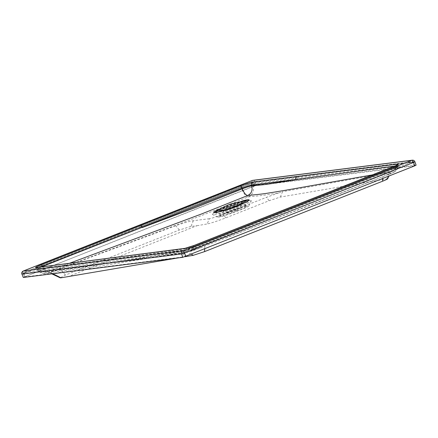 <?xml version="1.0" encoding="UTF-8"?>
<svg xmlns="http://www.w3.org/2000/svg" width="438" height="438" viewBox="0 0 438 438"><rect width="100%" height="100%" fill="white"/><g stroke="black" fill="none" stroke-linecap="round" stroke-linejoin="round"><path stroke-width="0.33" stroke-dasharray="2.19 1.64" d="M245.302 205.236L245.302 205.236A13.529 1.205 -19.5 0 0 245.34 205.083A13.529 1.205 -19.5 0 0 236.482 207.015A13.529 1.205 -19.5 0 0 222.449 212.381A13.529 1.205 -19.5 0 0 219.838 214.111A13.529 1.205 -19.5 0 0 219.958 214.209A13.529 1.205 -19.5 0 0 232.978 210.733A13.529 1.205 -19.5 0 0 245.302 205.236L247.903 201.086A17.389 1.544 160.5 0 1 232.074 208.149A17.389 1.544 160.5 0 1 215.326 212.622A17.389 1.544 160.5 0 1 218.524 210.267A17.389 1.544 160.5 0 1 237.429 203.101A17.389 1.544 160.5 0 1 247.903 201.086L248.105 200.828M372.941 174.784L392.125 171.362A7.517 2.825 -111.7 0 0 392.339 171.302L392.339 171.302A7.517 2.825 -111.7 0 0 393.329 167.732L193.536 246.419A7.517 2.831 69 0 1 192.457 249.26L192.457 249.26A7.517 2.831 69 0 1 192.249 249.315L392.125 171.362A7.517 6.942 -100.1 0 0 396.406 165.865A2.404 2.228 -96.8 0 1 396.565 165.34M41.265 266.945A7.32 0.652 -19.5 0 0 38.424 268.538A7.32 0.652 -19.5 0 0 39.009 268.576C82.059 263.227 131.17 256.591 186.342 248.669L189.9 249.742L192.249 249.315C136.464 259.181 88.082 266.605 47.112 271.593L44.928 270.394L42.628 266.775M69.133 263.419L47.112 271.593A7.517 6.931 83.3 0 1 45.629 271.949L45.629 271.949A7.517 6.931 83.3 0 1 39.009 268.576A2.404 2.217 82.8 0 0 36.869 267.498M218.973 217.007L221.562 215.983C226.079 215.332 245.406 208.127 245.893 206.911L244.875 206.763L247.465 205.74A16.534 1.467 -19.5 0 0 229.063 211.33A16.534 1.467 -19.5 0 0 217.735 216.996A16.534 1.467 -19.5 0 0 218.973 217.007C224.398 216.29 248.877 207.141 248.866 205.833L247.465 205.74M221.562 215.983A13.529 1.205 160.5 0 1 220.467 215.89A13.529 1.205 160.5 0 1 230.372 211.132A13.529 1.205 160.5 0 1 244.875 206.763M249.605 200.56A20.581 1.829 -19.5 0 0 216.443 211.811A20.581 1.829 -19.5 0 0 212.6 214.571A20.581 1.829 -19.5 0 0 226.774 211.236A20.581 1.829 -19.5 0 0 247.3 203.336A20.581 1.829 -19.5 0 0 251.248 200.883A20.581 1.829 -19.5 0 0 249.605 200.56M387.69 178.786L280.315 197.062L269.14 200.719L225.789 217.861C217.587 221.031 211.379 223.062 207.163 223.96L209.364 218.71C212.425 218.113 216.985 216.695 223.041 214.445L266.424 197.341L278.749 192.895C261.82 195.616 262.663 195.447 248.28 196.892L202.082 215.359L47.589 273.016L45.563 273.465L41.533 272.726L37.86 269.397C80.86 264.043 130.13 257.56 185.657 249.956A7.003 0.624 -19.5 0 0 194.291 247.256A9.017 3.4 69 0 1 192.994 250.662L192.994 250.662A9.017 3.4 69 0 1 192.747 250.733L190.201 251.237L187.661 250.886L185.657 249.956A0.903 0.827 -97.7 0 0 185.126 249.835L194.412 246.917L398.361 166.276A7.66 0.679 -19.5 0 0 397.775 166.177A9.017 8.333 -100.1 0 1 392.64 172.769A9.017 3.389 -111.7 0 0 392.891 172.698L392.891 172.698A9.017 3.389 -111.7 0 0 394.085 168.416L194.291 247.256M209.364 218.71L193.344 220.703C189.479 221.245 183.648 222.92 175.857 225.729L60.055 268.532C55.155 270.356 52.051 271.724 50.742 272.639L47.589 273.016A9.017 3.405 -110.4 0 1 42.032 266.841L141.748 227.601A0.903 0.339 -111.6 0 0 141.102 226.802L240.856 187.355A9.921 0.881 -19.5 0 1 253.202 183.495A0.903 0.832 82.8 0 0 252.726 184.65A9.017 0.799 -19.5 0 0 241.502 188.159A0.903 0.339 -111.6 0 0 240.856 187.355M382.757 178.49L382.856 176.656L315.782 203.106L192.747 250.733L104.567 265.428L50.343 272.463L49.773 272.896L50.085 272.934L45.804 273.443A9.017 9.017 0 0 1 37.159 269.348A8.782 0.783 -19.5 0 0 37.86 269.397A0.903 0.832 -97.2 0 0 37.06 268.992L36.693 269.014L37.159 269.348A8.782 0.783 -19.5 0 1 42.032 266.841A0.903 0.345 68.4 0 0 41.457 266.227L141.102 226.802M52.861 273.734L50.742 272.639M67.436 276.931L196.952 225.718L190.963 226.408L193.344 220.703M196.952 225.718L207.163 223.96M190.963 226.408L179.312 230.032L65.339 275.102L60.192 277.818M200.15 247.892L189.588 251.275M191.28 254.21L186.697 251.899M177.916 257.938L184.765 256.761M280.315 197.062L282.554 191.713L278.749 192.895M315.782 203.106L392.64 172.769L390.499 172.955L389.026 176.016M386.984 178.726L389.617 172.441L282.554 191.713M382.856 176.656L390.313 173.185L389.617 172.441M414.178 165.914L255.13 185.794L253.93 182.405L252.808 182.756A0.903 0.339 68.4 0 1 252.731 181.973A0.903 0.339 68.4 0 1 252.825 181.874A0.903 0.339 68.4 0 1 252.852 181.863A0.903 0.832 82.8 0 1 253.038 181.819L253.038 181.819A0.903 0.903 0 0 0 252.825 181.874L23.833 272.425A0.903 0.339 68.4 0 1 23.866 272.414L252.852 181.863L412.333 161.721A0.903 0.339 -111.6 0 1 412.979 162.525L413.412 162.263A0.903 0.832 82.8 0 0 412.519 161.677L412.519 161.677A0.903 0.832 82.8 0 0 412.333 161.721L183.347 252.272L23.866 272.414A0.903 0.832 -97.2 0 0 23.389 273.569L183.993 253.076A0.903 0.339 -111.6 0 0 183.347 252.272A0.903 0.832 -97.2 0 0 182.87 253.427L184.069 256.81L185.192 256.46L183.993 253.076L412.979 162.525L414.178 165.914L185.192 256.46M255.13 185.794L25.021 276.69L23.822 273.307A0.903 0.339 68.4 0 1 23.833 272.425A0.903 0.903 0 0 0 23.318 273.564L24.588 276.953L184.069 256.81M254.007 186.145L252.808 182.756L23.822 273.307L23.318 273.564L24.588 276.953M416.1 165.153L256.427 185.279L253.432 186.216L252.233 182.827A2.404 0.903 68.4 0 1 252.025 180.746A2.404 0.903 68.4 0 1 252.195 180.516M253.432 186.216L23.099 277.451M25.021 276.69L24.517 276.947M248.28 196.892C246.003 196.602 243.829 193.935 241.765 188.898L195.764 207.294L141.748 227.601L241.502 188.159L241.765 188.898A9.017 0.799 -19.5 0 1 252.989 185.389A9.017 8.306 -95.2 0 1 248.28 196.892M24.446 276.767L23.247 273.378A2.404 0.903 68.4 0 1 23.181 271.089M252.852 180.325A2.404 2.217 -97.2 0 1 255.228 181.89L21.9 274.062M414.901 161.764L414.704 161.748A2.404 2.217 82.8 0 0 412.333 160.182M394.95 166.062L396.406 165.865A6.384 0.569 -19.5 0 1 396.894 165.947L397.567 164.803M414.611 165.646L413.412 162.263L253.93 182.405A0.903 0.832 82.8 0 0 253.038 181.819L412.519 161.677A0.903 0.903 0 0 1 413.483 162.268L414.682 165.657M398.301 165.515L297.577 177.888A0.903 0.832 -97.2 0 0 297.101 179.043L252.726 184.65L252.989 185.389C269.496 183.67 264.568 184.524 290.345 180.215L297.101 179.043L397.775 166.177A0.903 0.838 -96.8 0 1 398.301 165.515A8.426 0.75 -19.5 0 1 394.238 167.978L194.445 246.912A7.703 0.684 -19.5 0 1 184.946 249.884A0.903 0.827 -97.7 0 1 185.126 249.835L37.06 268.992A0.903 0.832 -97.2 0 0 36.869 269.041L184.946 249.884M235.983 206.884A10.912 0.969 -19.5 0 0 242.083 203.769A10.912 0.969 -19.5 0 0 231.472 206.501A10.912 0.969 -19.5 0 0 221.508 211.056A10.912 0.969 -19.5 0 0 235.983 206.884M235.682 206.035A10.912 0.969 -19.5 0 0 241.781 202.925A10.912 0.969 -19.5 0 0 231.171 205.652A10.912 0.969 -19.5 0 0 221.206 210.207A10.912 0.969 -19.5 0 0 235.682 206.035M235.206 206.982A8.897 0.788 160.5 0 1 223.407 210.382A8.897 0.788 160.5 0 1 231.532 206.665A8.897 0.788 160.5 0 1 240.183 204.442A8.897 0.788 160.5 0 1 235.206 206.982M224.557 207.442A18.084 1.61 -19.5 0 0 214.445 212.518A18.084 1.61 -19.5 0 0 238.42 205.696A18.084 1.61 -19.5 0 0 238.431 205.69A18.084 1.61 -19.5 0 0 248.494 200.462A18.084 1.61 -19.5 0 0 224.557 207.442M235.649 210.464A6.915 0.613 -19.5 0 0 239.515 208.493A6.915 0.613 -19.5 0 0 232.792 210.218A6.915 0.613 -19.5 0 0 226.473 213.109A6.915 0.613 -19.5 0 0 235.649 210.464M234.149 206.232A6.915 0.613 160.5 0 1 224.973 208.877A6.915 0.613 160.5 0 1 231.291 205.986A6.915 0.613 160.5 0 1 238.015 204.256A6.915 0.613 160.5 0 1 234.149 206.232M236.405 210.366A8.897 0.788 -19.5 0 0 241.382 207.831A8.897 0.788 -19.5 0 0 232.731 210.054A8.897 0.788 -19.5 0 0 224.606 213.771A8.897 0.788 -19.5 0 0 236.405 210.366M242.619 200.872A18.845 1.675 -19.5 0 0 219.235 209.161M184.924 248.346A2.404 2.206 -97.7 0 1 186.342 248.669A5.836 0.52 -19.5 0 0 193.536 246.419L193.946 245.499M393.576 166.632A2.404 0.909 -111.6 0 0 393.329 167.732A6.384 0.569 -19.5 0 0 396.894 165.947A7.517 7.517 0 0 1 392.339 171.302L192.457 249.26A7.517 7.517 0 0 1 191.039 249.649C137.614 259.143 89.149 266.578 45.629 271.949A7.517 7.517 0 0 1 38.424 268.538L36.726 267.514M269.14 200.719L266.424 197.341M225.789 217.861L223.041 214.445M179.312 230.032L175.857 225.729M65.339 275.102L60.055 268.532M204.71 248.899L204.853 246.112M394.085 168.416L394.238 167.978L394.085 168.416A7.66 0.679 -19.5 0 0 398.361 166.276A9.017 9.017 0 0 1 392.891 172.698L225.033 238.36M41.457 266.227A9.663 0.86 -19.5 0 0 36.869 269.041M297.577 177.888L253.202 183.495M415.903 165.137L414.704 161.748L255.228 181.89L256.427 185.279M237.566 205.679L225.696 209.868M215.781 211.187L246.605 200.27M215.014 212.55L219.958 214.209M219.838 214.111L220.467 215.89M245.34 205.083L245.937 206.774M248.866 205.833L251.248 200.883M217.735 216.996L212.6 214.571M202.493 247.021L192.994 250.662A9.017 9.017 0 0 1 191.291 251.133L104.567 265.428M51.821 273.865L49.773 272.896M221.206 210.207L221.508 211.056M241.781 202.925L242.083 203.769M215.737 211.215L214.445 212.518M246.676 200.259L248.494 200.462M224.973 208.877L226.473 213.109M238.015 204.256L239.515 208.493M223.407 210.382L224.606 213.771M240.183 204.442L241.382 207.831"/><path stroke-width="0.66" d="M372.941 174.784L285.182 190.311C259.466 194.592 264.36 193.738 247.771 195.485L201.606 213.941L69.133 263.419M252.704 182.082A2.404 2.217 82.8 0 0 251.434 185.159A7.517 0.668 -19.5 0 0 242.077 188.083L242.34 188.827A7.517 0.668 -19.5 0 1 251.697 185.904L251.434 185.159L295.809 179.558L289.047 180.73C263.276 185.033 268.198 184.184 251.697 185.904C252.803 190.295 251.494 193.486 247.771 195.485C245.871 195.244 244.059 193.021 242.34 188.827L196.339 207.223L142.323 227.53A2.404 0.903 -111.6 0 0 140.603 225.389L40.958 264.82A9.663 0.86 -19.5 0 0 36.37 267.629L184.447 248.472A7.703 0.684 -19.5 0 0 193.946 245.499L393.74 166.566A8.426 0.75 -19.5 0 0 397.797 164.102L252.704 182.082A9.921 0.881 -19.5 0 0 240.352 185.942L140.603 225.389M42.628 266.775L42.486 266.446L242.077 188.083A2.404 0.903 68.4 0 0 240.352 185.942M51.821 273.865L60.192 277.818L60.953 277.818L52.861 273.734M386.984 178.726C388.594 178.551 387.137 179.383 382.62 181.212L204.568 251.62L193.393 255.277L191.28 254.21M60.953 277.818L177.916 257.938M184.765 256.761L193.393 255.277M23.181 271.089A2.404 0.903 68.4 0 1 23.285 271.023A2.404 2.404 0 0 0 21.9 274.062L23.296 277.468L182.772 257.325L414.753 165.838L416.1 165.153L414.901 161.764A2.404 2.404 0 0 0 412.333 160.182L412.333 160.182A2.404 2.217 82.8 0 0 411.835 160.313L182.849 250.859A2.404 2.217 82.8 0 0 181.573 253.936L184.568 253A2.404 0.903 -111.6 0 0 182.849 250.859L23.367 271.002L252.354 180.456A2.404 2.217 -97.2 0 1 252.852 180.325L252.852 180.325A2.404 2.404 0 0 0 252.272 180.478A2.404 0.903 68.4 0 1 252.354 180.456L411.835 160.313A2.404 0.903 -111.6 0 1 413.554 162.454L414.901 161.764M252.195 180.516A2.404 0.903 68.4 0 1 252.272 180.478L23.285 271.023A2.404 0.903 68.4 0 1 23.367 271.002A2.404 2.217 -97.2 0 0 22.097 274.079L181.573 253.936L182.772 257.325M21.9 274.062L23.296 277.468M297.079 176.481A2.404 2.217 -97.2 0 0 295.809 179.558L394.95 166.062M219.235 209.161A18.845 1.675 -19.5 0 0 217.259 210.076A18.845 1.675 -19.5 0 0 220.445 211.434A18.845 1.675 -19.5 0 0 245.269 202.427A18.845 1.675 -19.5 0 0 242.619 200.872M40.958 264.82A2.404 0.914 68.4 0 1 42.486 266.446A7.32 0.652 -19.5 0 0 41.265 266.945M204.568 251.62L204.71 248.899M382.62 181.212L382.757 178.49M414.753 165.838L413.554 162.454L184.568 253L185.767 256.389M396.565 165.34A2.404 2.228 -96.8 0 1 397.797 164.102M184.447 248.472A2.404 2.206 -97.7 0 1 184.924 248.346L193.864 245.521L397.408 164.945M184.924 248.346L36.869 267.498A2.404 2.217 82.8 0 0 36.37 267.629M246.605 200.27L237.566 205.679M225.696 209.868L215.781 211.187M246.676 200.259L230.733 203.982L227.875 205.055L215.731 211.22M248.105 200.828C245.581 201.748 254.533 198.529 236.892 205.942C209.019 215.606 216.481 211.68 215.014 212.55M387.69 178.786L389.026 176.016M412.333 160.182L252.852 180.325"/></g></svg>
